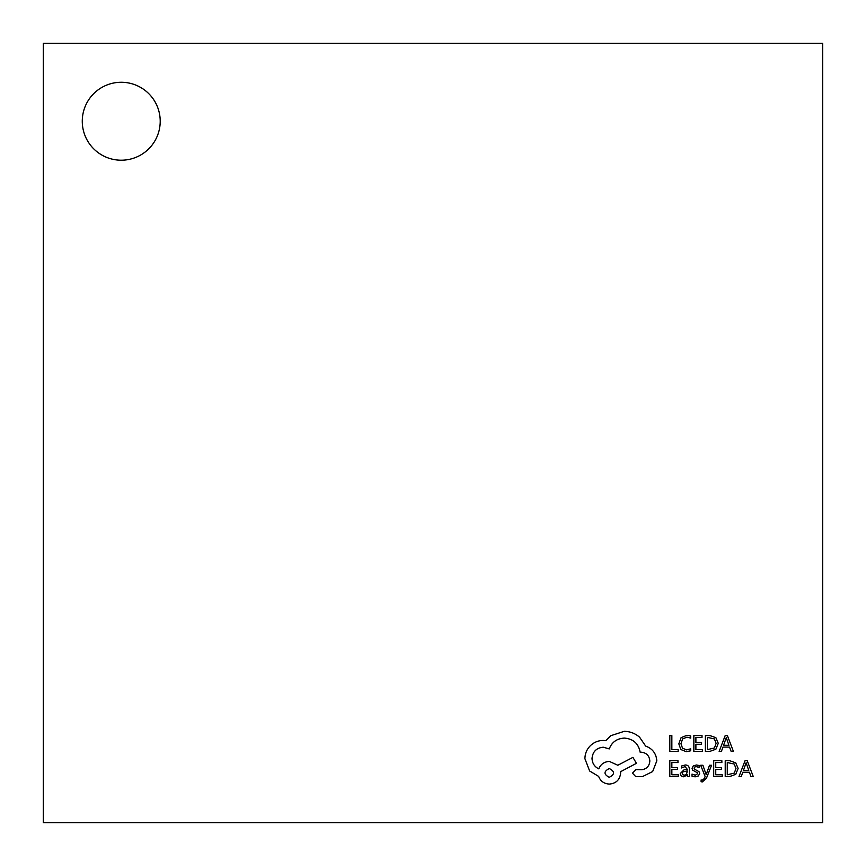 <?xml version="1.0" encoding="UTF-8"?>
<svg xmlns="http://www.w3.org/2000/svg" width="866" height="866" viewBox="0 0 866 866"><rect width="100%" height="100%" fill="white"/><g stroke="black" fill="none" stroke-linecap="round" stroke-linejoin="round"><path stroke-width="1.3" d="M82.27 121.24A38.97 38.97 0 0 0 121.24 160.21A38.97 38.97 0 0 0 160.21 121.24A38.97 38.97 0 0 0 121.24 82.27A38.97 38.97 0 0 0 82.27 121.24M822.7 822.7L822.7 43.3L43.3 43.3L43.3 822.7L822.7 822.7M678.165 751.428L678.165 749.62L671.854 749.62L671.854 735.58L669.808 735.58L669.808 751.428L678.165 751.428M686.294 751.699L690.678 750.779L690.678 748.819L686.586 749.88L682.516 748.202L680.957 743.688L682.625 738.925L686.944 737.161L690.678 738.103L690.678 735.959L686.922 735.31L681.098 737.648L678.814 743.807L680.849 749.534L686.294 751.699M702.38 751.428L702.38 749.62L695.896 749.62L695.896 744.295L701.568 744.295L701.568 742.476L695.896 742.476L695.896 737.41L702.012 737.41L702.012 735.58L693.85 735.58L693.85 751.428L702.38 751.428M705.368 751.428L709.73 751.428L715.89 749.209L718.271 743.309L715.89 737.68L709.893 735.58L705.368 735.58L705.368 751.428M707.414 737.41L707.414 749.62L714.428 747.975L716.128 743.364L714.385 738.893L707.414 737.41M733.415 751.428L727.375 735.58L725.188 735.58L719.159 751.428L721.421 751.428L722.937 747.098L729.54 747.098L731.153 751.428L733.415 751.428M723.586 745.301L728.912 745.301L726.271 737.605L723.586 745.301M678.327 776.575L678.327 774.767L671.854 774.767L671.854 769.441L677.515 769.441L677.515 767.622L671.854 767.622L671.854 762.545L677.97 762.545L677.97 760.727L669.808 760.727L669.808 776.575L678.327 776.575M685.233 765.003L681.336 766.053L681.336 767.98L685.049 766.616L687.344 769.387L683.988 769.852L680.232 773.544L681.196 775.958L683.815 776.845L687.344 774.832L687.344 776.575L689.325 776.575L689.325 769.289C689.325 766.432 687.961 764.992 685.233 765.003M682.765 771.952L682.246 773.381L682.819 774.702L684.335 775.222L686.489 774.291L687.344 770.902L682.765 771.952M695.279 775.222L692.01 774.128L692.01 776.185L695.084 776.845L698.386 775.947L699.663 773.5L698.992 771.628L694.51 769.192L694.077 768.131L694.673 767.027L696.242 766.616L699.122 767.428L699.122 765.501L696.437 765.003L693.298 765.901L692.031 768.315L692.594 770.101L697.108 772.613L697.628 773.695L695.279 775.222M711.56 765.263L709.503 765.263L706.169 774.702L702.911 765.263L700.691 765.263L705.14 776.553L704.264 778.61L702.229 780.212L701.103 779.985L701.103 781.749L702.38 781.911L706.429 778.285L711.56 765.263M722.222 776.575L722.222 774.767L715.749 774.767L715.749 769.441L721.421 769.441L721.421 767.622L715.749 767.622L715.749 762.545L721.865 762.545L721.865 760.727L713.703 760.727L713.703 776.575L722.222 776.575M725.221 776.575L729.583 776.575L735.732 774.356L738.124 768.445L735.732 762.827L729.746 760.727L725.221 760.727L725.221 776.575M727.267 762.545L727.267 774.767L734.281 773.122L735.97 768.51L734.238 764.039L727.267 762.545M753.268 776.575L747.228 760.727L745.041 760.727L739.001 776.575L741.264 776.575L742.79 772.245L749.393 772.245L751.006 776.575L753.268 776.575M743.439 770.448L748.754 770.448L746.113 762.751L743.439 770.448M656.818 760.857C656.255 753.572 652.542 748.646 645.668 746.091L639.573 737.193C635.146 733.372 630.037 731.424 624.245 731.326L610.725 735.721L605.767 740.679L603.18 740.452C598.179 740.517 593.86 742.314 590.211 745.864C586.758 749.415 584.994 753.701 584.918 758.713L589.649 771L598.666 776.412C600.484 781.219 604.057 783.773 609.372 784.076C616.235 783.416 619.991 779.66 620.641 772.797L620.641 771.671L636.423 763.336L632.927 757.36L617.826 765.252L609.372 761.42C604.208 761.755 600.679 764.234 598.785 768.856C594.552 766.811 592.301 763.357 592.019 758.486C592.68 751.634 596.436 747.878 603.288 747.217L609.263 748.906C611.818 742.151 616.852 738.536 624.364 738.092C633.23 738.839 638.491 743.537 640.136 752.175L641.046 752.175C646.393 752.684 649.327 755.617 649.836 760.965C649.435 766.042 646.729 768.965 641.717 769.755L635.969 769.647L632.472 773.143L635.741 776.629L642.399 776.629L652.65 771.563L656.818 760.857M609.263 777.311C614.936 774.356 614.936 771.422 609.263 768.521C603.613 771.454 603.613 774.377 609.263 777.311"/></g></svg>
